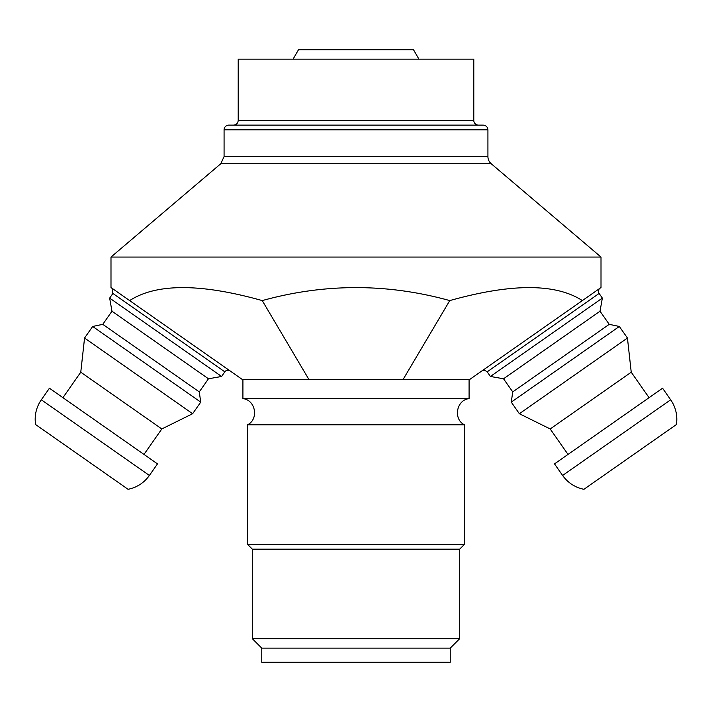 <?xml version="1.0" encoding="UTF-8"?>
<svg xmlns="http://www.w3.org/2000/svg" width="712" height="712" viewBox="0 0 712 712"><rect width="100%" height="100%" fill="white"/><g stroke="black" fill="none" stroke-linecap="round" stroke-linejoin="round"><path stroke-width="1.07" d="M487.925 129.842L224.075 129.842A4.708 4.708 0 0 1 228.783 125.125L483.217 125.125C486.073 125.41 487.649 126.976 487.925 129.842L487.925 156.578L224.075 156.578L220.756 163.76L491.244 163.76A9.425 9.425 0 0 1 487.925 156.578M293.059 59.167L298.497 49.742L413.503 49.742L418.941 59.167M473.792 120.417L238.208 120.417L238.208 59.167L473.792 59.167L473.792 120.417A4.708 4.708 0 0 0 478.5 125.125M242.917 379.558L242.917 398.604L469.083 398.604L469.083 379.558M450.233 648.125L261.767 648.125L261.767 662.258L450.233 662.258L450.233 648.125L459.658 638.7L252.342 638.7L252.342 549.174L459.658 549.174L459.658 638.7M247.634 424.779L464.366 424.779L464.366 544.466L247.634 544.466L247.634 424.779C259.017 419.03 255.599 400.019 242.917 398.604M262.238 300.589C324.743 283.287 387.257 283.287 449.762 300.589L403.045 379.558L242.427 379.558L129.646 300.589C156.364 283.287 200.57 283.287 262.238 300.589L308.955 379.558M449.762 300.589C511.43 283.287 555.636 283.287 582.354 300.589L469.573 379.558L403.045 379.558M582.354 300.589L601.008 287.532L601.008 257.059L110.992 257.059L110.992 287.532L129.646 300.589M149.386 475.465C144.073 482.834 136.971 487.444 128.08 489.304L35.6 424.548A33.927 33.927 0 0 1 41.323 399.797L149.386 475.465L157.494 463.886L49.431 388.218L41.323 399.797M676.4 424.548L583.92 489.304C575.029 487.444 567.927 482.834 562.614 475.465L554.506 463.886L662.569 388.218L670.677 399.797A33.927 33.927 0 0 1 676.4 424.548M224.823 371.833L112.897 293.46L109.657 298.097L221.583 376.47L224.823 371.833A3.774 3.774 0 0 1 230.074 370.908M599.103 293.46L487.177 371.833L490.417 376.47L602.343 298.097L599.103 293.46A3.774 3.774 0 0 1 600.029 288.218M601.008 257.059L491.244 163.76M221.583 376.47L208.456 378.784L111.971 311.215L109.657 298.097M208.456 378.784L199.271 391.903L102.777 324.343L92.667 326.461L84.559 338.04L192.632 413.717L161.82 428.953L80.767 372.198L84.559 338.04M199.271 391.903L200.731 402.138L92.667 326.461M200.731 402.138L192.632 413.717M161.82 428.953L143.984 454.425M490.417 376.47L503.544 378.784L512.729 391.903L511.269 402.138L519.368 413.717L550.18 428.953L568.016 454.425M602.343 298.097L600.029 311.215L503.544 378.784M600.029 311.215L609.223 324.343L512.729 391.903M609.223 324.343L619.333 326.461L511.269 402.138M619.333 326.461L627.441 338.04L519.368 413.717M627.441 338.04L631.232 372.198L550.18 428.953M670.677 399.797L562.614 475.465M224.075 129.842L224.075 156.578M238.208 120.417C237.933 123.274 236.357 124.849 233.5 125.125M261.767 648.125L252.342 638.7M459.658 549.174L464.366 544.466M252.342 549.174L247.634 544.466M464.366 424.779C452.983 419.03 456.401 400.019 469.083 398.604M112.897 293.46L111.971 288.218M487.177 371.833L484.774 370.293L481.926 370.908M220.756 163.76L110.992 257.059M111.971 311.215L102.777 324.343M80.767 372.198L62.932 397.679M631.232 372.198L649.068 397.679"/></g></svg>
